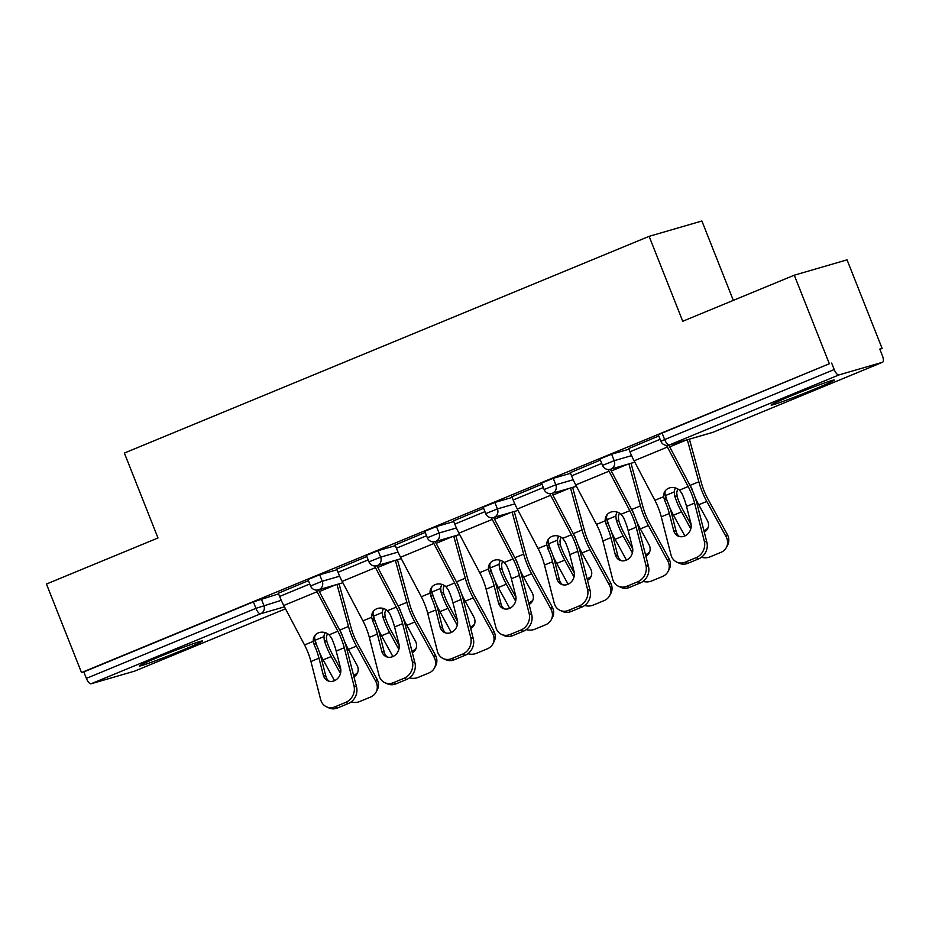 <?xml version="1.0" encoding="UTF-8"?>
<svg xmlns="http://www.w3.org/2000/svg" width="929" height="929" viewBox="0 0 929 929"><rect width="100%" height="100%" fill="white"/><g stroke="black" fill="none" stroke-linecap="round" stroke-linejoin="round"><path stroke-width="1.39" d="M182.874 650.01A33.943 1.266 158.4 0 0 202.429 640.998A33.943 1.266 158.4 0 0 158.871 656.977A33.943 1.266 158.4 0 0 139.315 665.988A33.943 1.266 158.4 0 0 182.874 650.01M814.675 389.088A33.943 1.266 158.4 0 0 834.242 380.077A33.943 1.266 158.4 0 0 790.672 396.056A33.943 1.266 158.4 0 0 771.116 405.067A33.943 1.266 158.4 0 0 814.675 389.088M733.318 300.369L701.894 221.009L649.127 236.338L124.37 453.05L157.988 537.972L46.45 584.027L81.508 672.584L829.342 363.75L794.283 275.193L847.051 259.853L882.109 348.41L879.809 349.083L882.364 355.552A6.526 2.392 67.6 0 1 882.55 362.252L712.996 432.275A6.526 2.392 67.6 0 0 713.077 432.229M879.902 349.327L882.109 348.41M838.922 374.933L669.368 444.956A6.526 2.392 67.6 0 1 664.665 439.568L660.902 441.298L658.336 434.83L662.098 433.1L664.665 439.568L834.219 369.545A6.526 2.392 67.6 0 0 838.922 374.933L882.457 362.287A6.526 2.392 67.6 0 0 882.55 362.252M662.098 433.1L829.342 363.75M834.219 369.545L831.652 363.076M134.798 671.052A6.526 2.392 -112.4 0 1 134.717 671.098A6.526 2.392 -112.4 0 1 134.624 671.121L91.088 683.779A6.526 2.392 -112.4 0 1 86.374 678.379L83.819 671.911L81.508 672.584M649.127 236.338L682.745 321.26L794.283 275.193M658.789 435.968L628.678 448.556M319.681 574.784L322.247 581.252L310.565 585.978L307.998 579.51L319.681 574.784L336.983 569.756M83.819 671.911L253.373 601.887L278.595 593.875M366.839 556.541L336.728 569.129M436.467 526.557L439.022 533.025L427.34 537.752L424.774 531.283L436.467 526.557L453.77 521.529M483.614 508.314L453.515 520.89M553.243 478.33L555.797 484.799L544.115 489.525L541.561 483.057L553.243 478.33L570.545 473.302M600.401 460.087L570.29 472.664M611.63 454.223L614.197 460.691L602.503 465.406L599.948 458.938L611.63 454.223L628.933 449.195M542.013 484.195L511.902 496.783M494.855 502.45L497.41 508.918L485.728 513.632L483.173 507.164L494.855 502.45L512.158 497.421M425.227 532.422L395.127 545.009M378.068 550.676L380.635 557.145L368.952 561.871L366.386 555.391L378.068 550.676L395.371 545.648M308.451 580.648L278.34 593.236M686.531 506.41L690.886 523.41A10.01 8.686 114.3 0 1 684.603 536.091A10.01 8.686 114.3 0 1 678.158 536.091A10.01 8.686 114.3 0 1 673.664 530.517L669.321 513.516A29.159 10.683 67.6 0 0 666.395 504.552A29.159 10.683 67.6 0 0 664.63 500.452L663.608 496.69A10.01 9.023 32.9 0 1 664.897 491.36A10.01 9.023 32.9 0 1 668.764 488.178A10.01 9.023 32.9 0 1 679.447 490.152L681.851 493.334A29.159 10.683 67.6 0 1 683.605 497.445A29.159 10.683 67.6 0 1 686.531 506.41L694.578 503.088A29.159 10.683 67.6 0 0 691.652 494.123A29.159 10.683 67.6 0 0 688.18 486.541L667.417 447.058A34.814 12.751 -112.4 0 1 666.569 445.409M668.822 445.154L689.504 484.497A34.814 12.751 -112.4 0 1 693.661 493.543A34.814 12.751 -112.4 0 1 697.145 504.238L706.876 542.281A13.052 11.322 114.3 0 1 698.689 558.828L696.123 557.667L685.265 562.15A13.052 11.322 -65.7 0 1 676.858 562.15A13.052 11.322 -65.7 0 1 670.993 554.88L661.274 516.838A29.159 10.683 67.6 0 0 658.347 507.884A29.159 10.683 67.6 0 0 654.875 500.301L634.101 460.819A34.814 12.751 -112.4 0 1 629.955 451.773L628.631 448.428M665.629 490.384A10.01 9.023 -147.1 0 0 664.932 494.646L665.965 498.385A34.814 12.751 -112.4 0 1 668.392 503.971A34.814 12.751 -112.4 0 1 671.888 514.678L676.231 531.678A10.01 8.686 -65.7 0 0 679.494 536.544M685.265 562.15L687.832 563.311L698.689 558.828M687.832 563.311A13.052 11.322 114.3 0 1 679.424 563.311L676.858 562.15M696.123 557.667A13.052 11.322 -65.7 0 0 704.31 541.131L694.578 503.088M701.441 557.261A13.052 11.636 -151.7 0 0 710.046 556.854L720.904 552.372A13.052 11.636 -151.7 0 0 726.35 547.529A13.052 11.636 -151.7 0 0 726.095 536.695L727.302 534.442L708.003 499.187A29.159 10.683 -112.4 0 1 703.961 490.547A29.159 10.683 -112.4 0 1 701.337 482.72L689.782 440.567A34.814 12.751 67.6 0 0 689.388 439.173M687.321 439.777L698.829 481.779A34.814 12.751 67.6 0 0 701.964 491.127A34.814 12.751 67.6 0 0 706.795 501.439L726.095 536.695M694.846 496.725A34.814 12.751 67.6 0 0 698.747 504.761L707.375 520.519A10.01 8.918 28.3 0 1 707.573 528.822A10.01 8.918 28.3 0 1 704.275 532.12M677.891 489.026A10.01 8.814 -69.5 0 0 676.765 492.869L677.183 496.806L674.651 495.854A34.814 12.751 67.6 0 0 676.695 501.555A34.814 12.751 67.6 0 0 681.526 511.867L690.154 527.637L691.188 525.709M691.153 524.978L682.745 509.615A29.159 10.683 -112.4 0 1 678.704 500.975A29.159 10.683 -112.4 0 1 677.183 496.806M669.588 507.153A34.814 12.751 67.6 0 0 673.479 515.2L684.859 535.987M674.651 495.854L674.257 491.929A10.01 8.814 110.5 0 1 675.453 487.934M689.782 485.019A10.01 8.814 110.5 0 1 690.096 485.391L691.873 488.747A34.814 12.751 67.6 0 0 692.72 491.267M664.909 493.334L665.524 495.54A34.814 12.751 67.6 0 0 667.463 501.706M690.828 528.706A10.01 8.918 28.3 0 1 690.154 527.637M703.868 530.552A10.01 8.918 -151.7 0 0 704.612 530.285A10.01 8.918 -151.7 0 0 708.095 527.649M727.302 534.442A13.052 11.636 28.3 0 1 727.57 545.265L726.35 547.529M628.143 530.517L632.486 547.529A10.01 8.686 114.3 0 1 626.216 560.21A10.01 8.686 114.3 0 1 619.771 560.21A10.01 8.686 114.3 0 1 615.277 554.636L610.922 537.636A29.159 10.683 67.6 0 0 608.007 528.671A29.159 10.683 67.6 0 0 606.242 524.56L605.209 520.809A10.01 9.023 32.9 0 1 606.509 515.479A10.01 9.023 32.9 0 1 610.376 512.285A10.01 9.023 32.9 0 1 621.06 514.26L623.464 517.453A29.159 10.683 67.6 0 1 625.217 521.564A29.159 10.683 67.6 0 1 628.143 530.517L636.191 527.196A29.159 10.683 67.6 0 0 633.264 518.231A29.159 10.683 67.6 0 0 629.792 510.66L609.029 471.177A34.814 12.751 -112.4 0 1 608.181 469.528M631.581 455.64L614.197 460.691A6.526 6.073 -106.2 0 1 610.98 469.075A6.526 6.073 73.8 0 1 610.399 469.273L631.116 508.604A34.814 12.751 -112.4 0 1 635.262 517.65A34.814 12.751 -112.4 0 1 638.757 528.357L648.477 566.4A13.052 11.322 114.3 0 1 640.302 582.947L637.735 581.786L626.878 586.269A13.052 11.322 -65.7 0 1 618.47 586.257A13.052 11.322 -65.7 0 1 612.606 578.999L602.875 540.957A29.159 10.683 67.6 0 0 599.96 531.992A29.159 10.683 67.6 0 0 596.476 524.409L575.713 484.938A34.814 12.751 -112.4 0 1 571.567 475.88L570.243 472.536M607.241 514.503A10.01 9.023 -147.1 0 0 606.544 518.754L607.578 522.493A34.814 12.751 -112.4 0 1 610.005 528.09A34.814 12.751 -112.4 0 1 613.5 538.785L617.843 555.797A10.01 8.686 -65.7 0 0 621.106 560.663M626.878 586.269L629.444 587.43L640.302 582.947M629.444 587.43A13.052 11.322 114.3 0 1 621.036 587.418L618.47 586.257M637.735 581.786A13.052 11.322 -65.7 0 0 645.91 565.238L636.191 527.196M569.756 554.636L574.099 571.637A10.01 8.686 114.3 0 1 567.828 584.329A10.01 8.686 114.3 0 1 561.383 584.318A10.01 8.686 114.3 0 1 556.889 578.744L552.534 561.743A29.159 10.683 67.6 0 0 549.608 552.778A29.159 10.683 67.6 0 0 547.855 548.679L546.821 544.917A10.01 9.023 32.9 0 1 548.11 539.586A10.01 9.023 32.9 0 1 551.989 536.405A10.01 9.023 32.9 0 1 562.672 538.379L565.064 541.561A29.159 10.683 67.6 0 1 566.829 545.671A29.159 10.683 67.6 0 1 569.756 554.636L577.803 551.315A29.159 10.683 67.6 0 0 574.877 542.35A29.159 10.683 67.6 0 0 571.405 534.767L550.63 495.285A34.814 12.751 -112.4 0 1 549.794 493.636M552.035 493.38L572.728 532.723A34.814 12.751 -112.4 0 1 576.874 541.77A34.814 12.751 -112.4 0 1 580.37 552.465L590.089 590.507A13.052 11.322 114.3 0 1 581.902 607.055L579.336 605.894L568.49 610.388A13.052 11.322 -65.7 0 1 560.071 610.376A13.052 11.322 -65.7 0 1 554.218 603.107L544.487 565.064A29.159 10.683 67.6 0 0 541.561 556.111A29.159 10.683 67.6 0 0 538.088 548.528L517.325 509.046A34.814 12.751 -112.4 0 1 513.18 499.999L511.844 496.655M548.853 538.611A10.01 9.023 -147.1 0 0 548.145 542.873L549.19 546.612A34.814 12.751 -112.4 0 1 551.617 552.198A34.814 12.751 -112.4 0 1 555.101 562.904L559.455 579.905A10.01 8.686 -65.7 0 0 562.719 584.782M568.49 610.388L571.056 611.537L581.902 607.055M571.056 611.537A13.052 11.322 114.3 0 1 562.649 611.537L560.071 610.376M579.336 605.894A13.052 11.322 -65.7 0 0 587.523 589.358L577.803 551.315M511.368 578.744L515.711 595.756A10.01 8.686 114.3 0 1 509.44 608.437A10.01 8.686 114.3 0 1 502.984 608.437A10.01 8.686 114.3 0 1 498.49 602.863L494.147 585.862A29.159 10.683 67.6 0 0 491.22 576.897A29.159 10.683 67.6 0 0 489.467 572.787L488.433 569.036A10.01 9.023 32.9 0 1 489.722 563.706A10.01 9.023 32.9 0 1 493.601 560.512A10.01 9.023 32.9 0 1 504.284 562.486L506.677 565.68A29.159 10.683 67.6 0 1 508.442 569.791A29.159 10.683 67.6 0 1 511.368 578.744L519.416 575.423A29.159 10.683 67.6 0 0 516.489 566.458A29.159 10.683 67.6 0 0 513.017 558.886L492.242 519.404A34.814 12.751 -112.4 0 1 491.395 517.755M514.805 503.866L497.41 508.918A6.526 6.073 -106.2 0 1 494.205 517.302A6.526 6.073 73.8 0 1 493.624 517.499L514.341 556.831A34.814 12.751 -112.4 0 1 518.487 565.877A34.814 12.751 -112.4 0 1 521.982 576.584L531.702 614.626A13.052 11.322 114.3 0 1 523.515 631.174L520.948 630.013L510.091 634.495A13.052 11.322 -65.7 0 1 501.683 634.484A13.052 11.322 -65.7 0 1 495.819 627.226L486.099 589.183A29.159 10.683 67.6 0 0 483.173 580.219A29.159 10.683 67.6 0 0 479.701 572.647L458.938 533.165A34.814 12.751 -112.4 0 1 454.78 524.107L453.457 520.763M490.466 562.73A10.01 9.023 -147.1 0 0 489.757 566.98L490.802 570.72A34.814 12.751 -112.4 0 1 493.218 576.317A34.814 12.751 -112.4 0 1 496.713 587.012L501.056 604.024A10.01 8.686 -65.7 0 0 504.331 608.89M510.091 634.495L512.669 635.657L523.515 631.174M512.669 635.657A13.052 11.322 114.3 0 1 504.25 635.645L501.683 634.484M520.948 630.013A13.052 11.322 -65.7 0 0 529.135 613.465L519.416 575.423M452.98 602.863L457.323 619.864A10.01 8.686 114.3 0 1 451.041 632.556A10.01 8.686 114.3 0 1 444.596 632.544A10.01 8.686 114.3 0 1 440.102 626.97L435.759 609.97A29.159 10.683 67.6 0 0 432.833 601.005A29.159 10.683 67.6 0 0 431.068 596.906L430.046 593.143A10.01 9.023 32.9 0 1 431.335 587.813A10.01 9.023 32.9 0 1 435.202 584.631A10.01 9.023 32.9 0 1 445.885 586.605L448.289 589.787A29.159 10.683 67.6 0 1 450.054 593.898A29.159 10.683 67.6 0 1 452.98 602.863L461.028 599.542A29.159 10.683 67.6 0 0 458.102 590.577A29.159 10.683 67.6 0 0 454.629 582.994L433.855 543.511A34.814 12.751 -112.4 0 1 433.007 541.862M456.418 527.974L439.022 533.025A6.526 6.073 -106.2 0 1 435.806 541.41A6.526 6.073 73.8 0 1 435.236 541.619L455.953 580.95A34.814 12.751 -112.4 0 1 460.099 589.996A34.814 12.751 -112.4 0 1 463.594 600.691L473.314 638.734A13.052 11.322 114.3 0 1 465.127 655.282L462.561 654.132L451.703 658.615A13.052 11.322 -65.7 0 1 443.296 658.603A13.052 11.322 -65.7 0 1 437.431 651.334L427.712 613.291A29.159 10.683 67.6 0 0 424.785 604.338A29.159 10.683 67.6 0 0 421.313 596.755L400.55 557.272A34.814 12.751 -112.4 0 1 396.393 548.226L395.069 544.882M432.078 586.838A10.01 9.023 -147.1 0 0 431.37 591.099L432.403 594.839A34.814 12.751 -112.4 0 1 434.83 600.424A34.814 12.751 -112.4 0 1 438.325 611.131L442.668 628.132A10.01 8.686 -65.7 0 0 445.943 633.009M451.703 658.615L454.269 659.764L465.127 655.282M454.269 659.764A13.052 11.322 114.3 0 1 445.862 659.764L443.296 658.603M462.561 654.132A13.052 11.322 -65.7 0 0 470.748 637.584L461.028 599.542M394.581 626.97L398.936 643.983A10.01 8.686 114.3 0 1 392.653 656.664A10.01 8.686 114.3 0 1 386.209 656.664A10.01 8.686 114.3 0 1 381.714 651.09L377.371 634.089A29.159 10.683 67.6 0 0 374.445 625.124A29.159 10.683 67.6 0 0 372.68 621.013L371.658 617.262A10.01 9.023 32.9 0 1 372.947 611.932A10.01 9.023 32.9 0 1 376.814 608.739A10.01 9.023 32.9 0 1 387.498 610.713L389.901 613.906A29.159 10.683 67.6 0 1 391.666 618.017A29.159 10.683 67.6 0 1 394.581 626.97L402.629 623.649A29.159 10.683 67.6 0 0 399.714 614.684A29.159 10.683 67.6 0 0 396.23 607.113L375.467 567.631A34.814 12.751 -112.4 0 1 374.619 565.982M376.872 565.726L397.566 605.058A34.814 12.751 -112.4 0 1 401.711 614.104A34.814 12.751 -112.4 0 1 405.207 624.811L414.926 662.853A13.052 11.322 114.3 0 1 406.739 679.401L404.173 678.24L393.315 682.722A13.052 11.322 -65.7 0 1 384.908 682.722A13.052 11.322 -65.7 0 1 379.044 675.453L369.324 637.41A29.159 10.683 67.6 0 0 366.398 628.445A29.159 10.683 67.6 0 0 362.925 620.874L342.151 581.391A34.814 12.751 -112.4 0 1 338.005 572.334L336.681 568.989M373.69 610.957A10.01 9.023 -147.1 0 0 372.982 615.207L374.015 618.946A34.814 12.751 -112.4 0 1 376.442 624.543A34.814 12.751 -112.4 0 1 379.938 635.239L384.281 652.251A10.01 8.686 -65.7 0 0 387.544 657.117M393.315 682.722L395.882 683.883L406.739 679.401M395.882 683.883A13.052 11.322 114.3 0 1 387.474 683.872L384.908 682.722M404.173 678.24A13.052 11.322 -65.7 0 0 412.36 661.692L402.629 623.649M643.054 581.38A13.052 11.636 -151.7 0 0 651.659 580.973L662.516 576.491A13.052 11.636 -151.7 0 0 667.963 571.637A13.052 11.636 -151.7 0 0 667.696 560.814L668.915 558.561L649.615 523.294A29.159 10.683 -112.4 0 1 645.574 514.654A29.159 10.683 -112.4 0 1 642.949 506.839L631.395 464.674A34.814 12.751 67.6 0 0 631 463.292M628.921 463.896L640.441 505.899A34.814 12.751 67.6 0 0 643.576 515.235A34.814 12.751 67.6 0 0 648.396 525.547L667.696 560.814M636.458 520.832A34.814 12.751 67.6 0 0 640.348 528.88L648.976 544.638A10.01 8.918 28.3 0 1 649.185 552.941A10.01 8.918 28.3 0 1 645.887 556.227M619.504 513.133A10.01 8.814 -69.5 0 0 618.377 516.988L618.795 520.914L616.264 519.973A34.814 12.751 67.6 0 0 618.308 525.675A34.814 12.751 67.6 0 0 623.138 535.987L631.766 551.745L632.8 549.829M632.754 549.085L624.346 533.734A29.159 10.683 -112.4 0 1 620.305 525.094A29.159 10.683 -112.4 0 1 618.795 520.914M611.201 531.272A34.814 12.751 67.6 0 0 615.091 539.308L626.471 560.106M616.264 519.973L615.857 516.048A10.01 8.814 110.5 0 1 617.065 512.053M631.395 509.138A10.01 8.814 110.5 0 1 631.708 509.498L633.473 512.854A34.814 12.751 67.6 0 0 634.333 515.386M606.521 517.441L607.125 519.648A34.814 12.751 67.6 0 0 609.064 525.814M632.44 552.825A10.01 8.918 28.3 0 1 631.766 551.745M645.481 554.659A10.01 8.918 -151.7 0 0 646.224 554.392A10.01 8.918 -151.7 0 0 649.696 551.756M668.915 558.561A13.052 11.636 28.3 0 1 669.182 569.384L667.963 571.637M584.666 605.487A13.052 11.636 -151.7 0 0 593.271 605.081L604.129 600.598A13.052 11.636 -151.7 0 0 609.575 595.756A13.052 11.636 -151.7 0 0 609.308 584.922L610.527 582.669L591.227 547.413A29.159 10.683 -112.4 0 1 587.186 538.774A29.159 10.683 -112.4 0 1 584.562 530.947L573.007 488.793A34.814 12.751 67.6 0 0 572.612 487.4M570.534 488.004L582.053 530.006A34.814 12.751 67.6 0 0 585.189 539.354A34.814 12.751 67.6 0 0 590.008 549.666L609.308 584.922M578.07 544.951A34.814 12.751 67.6 0 0 581.96 552.987L590.589 568.745A10.01 8.918 28.3 0 1 590.798 577.048A10.01 8.918 28.3 0 1 587.5 580.346M561.104 537.252A10.01 8.814 -69.5 0 0 559.978 541.096L560.396 545.033L557.876 544.08A34.814 12.751 67.6 0 0 559.92 549.782A34.814 12.751 67.6 0 0 564.751 560.094L573.379 575.864L574.412 573.936M574.366 573.205L565.958 557.841A29.159 10.683 -112.4 0 1 561.917 549.202A29.159 10.683 -112.4 0 1 560.396 545.033M552.801 555.379A34.814 12.751 67.6 0 0 556.703 563.427L568.083 584.213M557.876 544.08L557.47 540.155A10.01 8.814 110.5 0 1 558.677 536.161M573.007 533.246A10.01 8.814 110.5 0 1 573.321 533.618L575.086 536.974A34.814 12.751 67.6 0 0 575.945 539.494M548.133 541.561L548.737 543.767A34.814 12.751 67.6 0 0 550.676 549.933M574.052 576.932A10.01 8.918 28.3 0 1 573.379 575.864M587.093 578.779A10.01 8.918 -151.7 0 0 587.825 578.512A10.01 8.918 -151.7 0 0 591.308 575.875M610.527 582.669A13.052 11.636 28.3 0 1 610.794 593.503L609.575 595.756M526.267 629.607A13.052 11.636 -151.7 0 0 534.883 629.2L545.729 624.718A13.052 11.636 -151.7 0 0 551.187 619.864A13.052 11.636 -151.7 0 0 550.92 609.041L552.14 606.788L532.84 571.521A29.159 10.683 -112.4 0 1 528.798 562.881A29.159 10.683 -112.4 0 1 526.174 555.066L514.62 512.901A34.814 12.751 67.6 0 0 514.225 511.519M512.146 512.123L523.666 554.125A34.814 12.751 67.6 0 0 526.789 563.462A34.814 12.751 67.6 0 0 531.62 573.774L550.92 609.041M519.683 569.059A34.814 12.751 67.6 0 0 523.573 577.106L532.201 592.865A10.01 8.918 28.3 0 1 532.41 601.168A10.01 8.918 28.3 0 1 529.1 604.454M502.717 561.36A10.01 8.814 -69.5 0 0 501.59 565.215L502.008 569.14L499.488 568.2A34.814 12.751 67.6 0 0 501.532 573.901A34.814 12.751 67.6 0 0 506.351 584.213L514.98 599.971L516.025 598.055M515.978 597.312L507.571 581.96A29.159 10.683 -112.4 0 1 503.53 573.321A29.159 10.683 -112.4 0 1 502.008 569.14M494.414 579.499A34.814 12.751 67.6 0 0 498.304 587.534L509.696 608.332M499.488 568.2L499.082 564.275A10.01 8.814 110.5 0 1 500.29 560.28M514.62 557.365A10.01 8.814 110.5 0 1 514.933 557.725L516.698 561.081A34.814 12.751 67.6 0 0 517.558 563.613M489.746 565.668L490.349 567.886A34.814 12.751 67.6 0 0 492.289 574.041M515.665 601.051A10.01 8.918 28.3 0 1 514.98 599.971M528.706 602.886A10.01 8.918 -151.7 0 0 529.437 602.619A10.01 8.918 -151.7 0 0 532.921 599.983M552.14 606.788A13.052 11.636 28.3 0 1 552.407 617.611L551.187 619.864M467.879 653.714A13.052 11.636 -151.7 0 0 476.496 653.308L487.342 648.825A13.052 11.636 -151.7 0 0 492.8 643.983A13.052 11.636 -151.7 0 0 492.533 633.148L493.752 630.896L474.452 595.64A29.159 10.683 -112.4 0 1 470.411 587A29.159 10.683 -112.4 0 1 467.786 579.173L456.22 537.02A34.814 12.751 67.6 0 0 455.837 535.627M453.758 536.23L465.278 578.233A34.814 12.751 67.6 0 0 468.402 587.581A34.814 12.751 67.6 0 0 473.233 597.893L492.533 633.148M461.295 593.178A34.814 12.751 67.6 0 0 465.185 601.214L473.813 616.972A10.01 8.918 28.3 0 1 474.011 625.275A10.01 8.918 28.3 0 1 470.713 628.573M444.329 585.479A10.01 8.814 -69.5 0 0 443.203 589.323L443.621 593.259L441.089 592.307A34.814 12.751 67.6 0 0 443.145 598.009A34.814 12.751 67.6 0 0 447.964 608.321L456.592 624.091L457.625 622.163M457.591 621.431L449.183 606.068A29.159 10.683 -112.4 0 1 445.142 597.428A29.159 10.683 -112.4 0 1 443.621 593.259M436.026 603.606A34.814 12.751 67.6 0 0 439.916 611.654L451.297 632.44M441.089 592.307L440.694 588.382A10.01 8.814 110.5 0 1 441.902 584.387M456.22 581.473A10.01 8.814 110.5 0 1 456.534 581.844L458.311 585.2A34.814 12.751 67.6 0 0 459.17 587.72M431.358 589.787L431.962 591.994A34.814 12.751 67.6 0 0 433.901 598.16M457.277 625.159A10.01 8.918 28.3 0 1 456.592 624.091M470.318 627.005A10.01 8.918 -151.7 0 0 471.049 626.738A10.01 8.918 -151.7 0 0 474.533 624.102M493.752 630.896A13.052 11.636 28.3 0 1 494.007 641.73L492.8 643.983M409.492 677.833A13.052 11.636 -151.7 0 0 418.096 677.427L428.954 672.944A13.052 11.636 -151.7 0 0 434.412 668.09A13.052 11.636 -151.7 0 0 434.145 657.267L435.353 655.015L416.053 619.748A29.159 10.683 -112.4 0 1 412.011 611.108A29.159 10.683 -112.4 0 1 409.387 603.293L397.833 561.128A34.814 12.751 67.6 0 0 397.438 559.746M395.371 560.35L406.879 602.352A34.814 12.751 67.6 0 0 410.014 611.7A34.814 12.751 67.6 0 0 414.845 622L434.145 657.267M402.907 617.286A34.814 12.751 67.6 0 0 406.797 625.333L415.426 641.091A10.01 8.918 28.3 0 1 415.623 649.394A10.01 8.918 28.3 0 1 412.325 652.681M385.941 609.587A10.01 8.814 -69.5 0 0 384.815 613.442L385.233 617.367L382.702 616.426A34.814 12.751 67.6 0 0 384.757 622.128A34.814 12.751 67.6 0 0 389.576 632.44L398.204 648.198L399.238 646.282M399.203 645.539L390.795 630.187A29.159 10.683 -112.4 0 1 386.754 621.547A29.159 10.683 -112.4 0 1 385.233 617.367M377.638 627.725A34.814 12.751 67.6 0 0 381.529 635.761L392.909 656.559M382.702 616.426L382.307 612.501A10.01 8.814 110.5 0 1 383.503 608.507M397.833 605.592A10.01 8.814 110.5 0 1 398.146 605.952L399.923 609.319A34.814 12.751 67.6 0 0 400.771 611.839M372.97 613.895L373.574 616.113A34.814 12.751 67.6 0 0 375.513 622.267M398.878 649.278A10.01 8.918 28.3 0 1 398.204 648.198M411.93 651.113A10.01 8.918 -151.7 0 0 412.662 650.846A10.01 8.918 -151.7 0 0 416.146 648.21M435.353 655.015A13.052 11.636 28.3 0 1 435.62 665.838L434.412 668.09M336.193 651.09L340.548 668.09A10.01 8.686 114.3 0 1 334.266 680.783A10.01 8.686 114.3 0 1 327.821 680.771A10.01 8.686 114.3 0 1 323.327 675.209L318.984 658.196A29.159 10.683 67.6 0 0 316.057 649.232A29.159 10.683 67.6 0 0 314.292 645.132L313.27 641.37A10.01 9.023 32.9 0 1 314.559 636.051A10.01 9.023 32.9 0 1 318.426 632.858A10.01 9.023 32.9 0 1 329.11 634.832L331.514 638.014A29.159 10.683 67.6 0 1 333.267 642.125A29.159 10.683 67.6 0 1 336.193 651.09L344.241 647.768A29.159 10.683 67.6 0 0 341.315 638.804A29.159 10.683 67.6 0 0 337.842 631.221L317.079 591.738A34.814 12.751 -112.4 0 1 316.232 590.089M339.631 576.201L322.247 581.252A6.526 6.073 -106.2 0 1 319.03 589.636A6.526 6.073 73.8 0 1 318.45 589.845L339.166 629.177A34.814 12.751 -112.4 0 1 343.324 638.223A34.814 12.751 -112.4 0 1 346.807 648.918L356.539 686.961A13.052 11.322 114.3 0 1 348.352 703.508L345.785 702.359L334.928 706.841A13.052 11.322 -65.7 0 1 326.52 706.83A13.052 11.322 -65.7 0 1 320.656 699.56L310.936 661.518A29.159 10.683 67.6 0 0 308.01 652.564A29.159 10.683 67.6 0 0 304.538 644.981L283.763 605.499A34.814 12.751 -112.4 0 1 279.617 596.453L278.294 593.108M315.303 635.064A10.01 9.023 -147.1 0 0 314.594 639.326L315.628 643.065A34.814 12.751 -112.4 0 1 318.055 648.651A34.814 12.751 -112.4 0 1 321.55 659.358L325.893 676.358A10.01 8.686 -65.7 0 0 329.156 681.236M334.928 706.841L337.494 707.991L348.352 703.508M337.494 707.991A13.052 11.322 114.3 0 1 329.087 707.991L326.52 706.83M345.785 702.359A13.052 11.322 -65.7 0 0 353.972 685.811L344.241 647.768M351.104 701.941A13.052 11.636 -151.7 0 0 359.709 701.534L370.566 697.052A13.052 11.636 -151.7 0 0 376.024 692.21A13.052 11.636 -151.7 0 0 375.757 681.375L376.965 679.122L357.665 643.867A29.159 10.683 -112.4 0 1 353.624 635.227A29.159 10.683 -112.4 0 1 350.999 627.4L339.445 585.247A34.814 12.751 67.6 0 0 339.05 583.853M336.983 584.457L348.491 626.46A34.814 12.751 67.6 0 0 351.626 635.808A34.814 12.751 67.6 0 0 356.457 646.119L375.757 681.375M344.508 641.405A34.814 12.751 67.6 0 0 348.41 649.441L357.038 665.199A10.01 8.918 28.3 0 1 357.235 673.502A10.01 8.918 28.3 0 1 353.937 676.8M327.554 633.706A10.01 8.814 -69.5 0 0 326.427 637.549L326.845 641.486L324.314 640.534A34.814 12.751 67.6 0 0 326.358 646.247A34.814 12.751 67.6 0 0 331.188 656.548L339.817 672.317L340.85 670.39M340.815 669.658L332.408 654.295A29.159 10.683 -112.4 0 1 328.367 645.655A29.159 10.683 -112.4 0 1 326.845 641.486M319.251 651.833A34.814 12.751 67.6 0 0 323.141 659.88L334.521 680.667M324.314 640.534L323.919 636.609A10.01 8.814 110.5 0 1 325.115 632.614M339.445 629.699A10.01 8.814 110.5 0 1 339.759 630.071L341.535 633.427A34.814 12.751 67.6 0 0 342.383 635.947M314.571 638.014L315.186 640.22A34.814 12.751 67.6 0 0 317.126 646.387M340.49 673.386A10.01 8.918 28.3 0 1 339.817 672.317M353.531 675.232A10.01 8.918 -151.7 0 0 354.274 674.965A10.01 8.918 -151.7 0 0 357.758 672.329M376.965 679.122A13.052 11.636 28.3 0 1 377.232 689.957L376.024 692.21M660.902 441.298A6.526 6.526 0 0 0 668.787 445.165A6.526 6.073 73.8 0 0 669.368 444.956L712.903 432.31L882.457 362.287M712.903 432.31A6.526 2.392 67.6 0 0 712.996 432.275A6.526 6.526 0 0 1 712.322 432.508A6.526 6.073 73.8 0 0 712.903 432.31M134.624 671.121L285.505 608.809M284.471 606.834L260.643 613.755L91.088 683.779M86.374 678.379L255.928 608.356L253.373 601.887M261.293 598.903L263.859 605.371A6.526 6.073 -106.2 0 1 260.643 613.755A6.526 2.392 -112.4 0 1 255.928 608.356L281.243 600.32M544.115 489.525A6.526 6.526 0 0 0 552.012 493.392A6.526 6.073 73.8 0 0 552.592 493.183A6.526 6.073 -106.2 0 0 555.797 484.799L573.193 479.747M368.952 561.871A6.526 6.526 0 0 0 376.837 565.726A6.526 6.073 73.8 0 0 377.418 565.529A6.526 6.073 -106.2 0 0 380.635 557.145L398.03 552.093M654.875 500.301L663.608 496.69M679.447 490.152L688.18 486.541M661.274 516.838L669.321 513.516M634.101 460.819L667.417 447.058M704.31 541.131L706.876 542.281M629.955 451.773L660.113 439.312M673.664 530.517L676.231 531.678M665.965 498.385L664.63 500.452M706.795 501.439L698.747 504.761M681.526 511.867L673.479 515.2M698.829 481.779L690.096 485.391M685.904 440.183L669.716 446.872M674.257 491.929L665.524 495.54M596.476 524.409L605.209 520.809M621.06 514.26L629.792 510.66M602.875 540.957L610.922 537.636M575.713 484.938L609.029 471.177M645.91 565.238L648.477 566.4M571.567 475.88L601.725 463.432M615.277 554.636L617.843 555.797M607.578 522.493L606.242 524.56M538.088 548.528L546.821 544.917M562.672 538.379L571.405 534.767M544.487 565.064L552.534 561.743M517.325 509.046L550.63 495.285M587.523 589.358L590.089 590.507M513.18 499.999L543.337 487.539M556.889 578.744L559.455 579.905M549.19 546.612L547.855 548.679M479.701 572.647L488.433 569.036M504.284 562.486L513.017 558.886M486.099 589.183L494.147 585.862M458.938 533.165L492.242 519.404M529.135 613.465L531.702 614.626M454.78 524.107L484.95 511.658M498.49 602.863L501.056 604.024M490.802 570.72L489.467 572.787M421.313 596.755L430.046 593.143M445.885 586.605L454.629 582.994M427.712 613.291L435.759 609.97M400.55 557.272L433.855 543.511M470.748 637.584L473.314 638.734M396.393 548.226L426.55 535.766M440.102 626.97L442.668 628.132M432.403 594.839L431.068 596.906M362.925 620.874L371.658 617.262M387.498 610.713L396.23 607.113M369.324 637.41L377.371 634.089M342.151 581.391L375.467 567.631M412.36 661.692L414.926 662.853M338.005 572.334L368.163 559.885M381.714 651.09L384.281 652.251M374.015 618.946L372.68 621.013M648.396 525.547L640.348 528.88M623.138 535.987L615.091 539.308M640.441 505.899L631.708 509.498M627.516 464.303L611.328 470.991M615.857 516.048L607.125 519.648M590.008 549.666L581.96 552.987M564.751 560.094L556.703 563.427M582.053 530.006L573.321 533.618M569.129 488.41L552.941 495.099M557.47 540.155L548.737 543.767M531.62 573.774L523.573 577.106M506.351 584.213L498.304 587.534M523.666 554.125L514.933 557.725M510.741 512.529L494.553 519.218M499.082 564.275L490.349 567.886M473.233 597.893L465.185 601.214M447.964 608.321L439.916 611.654M465.278 578.233L456.534 581.844M452.353 536.637L436.166 543.326M440.694 588.382L431.962 591.994M414.845 622L406.797 625.333M389.576 632.44L381.529 635.761M406.879 602.352L398.146 605.952M393.966 560.756L377.778 567.445M382.307 612.501L373.574 616.113M304.538 644.981L313.27 641.37M329.11 634.832L337.842 631.221M310.936 661.518L318.984 658.196M283.763 605.499L317.079 591.738M353.972 685.811L356.539 686.961M279.617 596.453L309.775 583.993M323.327 675.209L325.893 676.358M315.628 643.065L314.292 645.132M356.457 646.119L348.41 649.441M331.188 656.548L323.141 659.88M348.491 626.46L339.759 630.071M335.578 584.864L319.379 591.552M323.919 636.609L315.186 640.22M285.505 608.82L134.717 671.098M668.787 445.165L712.322 432.508M602.503 465.406A6.526 6.526 0 0 0 610.399 469.273L634.821 462.177M552.012 493.392L576.433 486.297M485.728 513.632A6.526 6.526 0 0 0 493.624 517.499L518.045 510.404M427.34 537.752A6.526 6.526 0 0 0 435.236 541.619L459.646 534.523M376.837 565.726L401.258 558.631M310.565 585.978A6.526 6.526 0 0 0 318.45 589.845L342.871 582.75"/></g></svg>
